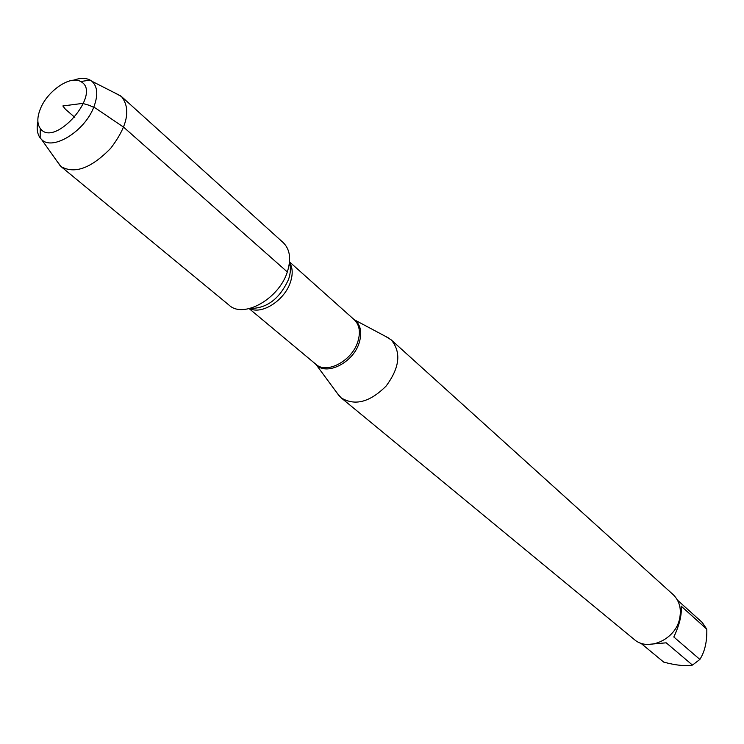 <?xml version="1.0" encoding="UTF-8"?>
<svg xmlns="http://www.w3.org/2000/svg" width="744" height="744" viewBox="0 0 744 744"><rect width="100%" height="100%" fill="white"/><g stroke="black" fill="none" stroke-linecap="round" stroke-linejoin="round"><path stroke-width="1.12" d="M385.234 336.204L391.167 339.841C401.453 352.191 399.77 367.601 386.108 386.062C369.842 402.281 354.842 406.196 341.124 397.817L336.66 392.479M341.124 397.817L634.204 639.44C647.885 651.949 675.515 639.561 679.598 618.757C681.625 608.787 679.43 600.687 673.004 594.475L391.167 339.841M677.449 600.12L702.252 622.477L706.791 629.173C707.135 641.505 704.828 651.595 699.871 659.426L692.459 665.08C685.484 666.336 675.905 665.35 663.741 662.123L640.742 643.123M706.791 629.173L681.086 606.062C682.053 614.33 679.625 624.635 673.813 636.994L699.871 659.426M692.459 665.08L666.215 642.816L647.54 644.444M56.842 161.02L61.045 166.582L229.198 305.254C243.502 318.832 279.028 298.8 287.324 271.951C291.378 259.089 290.011 249.314 283.241 242.637L121.495 96.553L115.376 93.205M61.045 166.582C74.707 174.319 91.252 168.228 110.679 148.316C127.531 126.192 131.139 108.94 121.495 96.553M73.572 80.213C80.203 77.822 85.718 77.776 90.108 80.082L91.81 81.217C97.622 86.462 98.301 95.037 93.837 106.969C84.77 131.381 52.34 151.274 41.543 139.453L40.167 137.938C37.246 133.929 36.484 128.47 37.879 121.56M40.381 108.856C37.051 117.227 37.005 123.746 40.241 128.405C54.424 148.949 103.091 92.572 80.687 81.552C70.466 75.07 47.374 90.842 40.381 108.856M74.8 117.357L65.444 109.266L62.849 105.955L82.593 103.407L89.075 105.257L95.576 108.15L123.69 127.224L287.324 271.951M353.763 319.288L354.395 319.706C360.598 324.607 362.244 332.168 359.315 342.389C353.512 362.774 325.965 376.501 315.828 364.383L315.326 363.816M249.175 308.648L315.847 364.262C326.69 374.539 352.377 360.71 357.948 341.319C360.682 331.982 359.454 324.784 354.274 319.743L289.528 261.907M289.472 262.427C292.718 267.552 293.043 274.08 290.476 282.013C284.785 300.26 261.748 315.103 249.686 308.528M250.003 308.444C266.798 308.574 279.66 298.865 288.579 279.316C290.653 273.104 290.941 267.58 289.444 262.753M315.847 364.262L339.459 396.264M354.274 319.743L389.391 338.427M41.543 139.453L60.366 165.986M91.81 81.217L120.807 95.957M40.241 128.405L40.167 137.938M80.687 81.552L90.108 80.082"/></g></svg>
